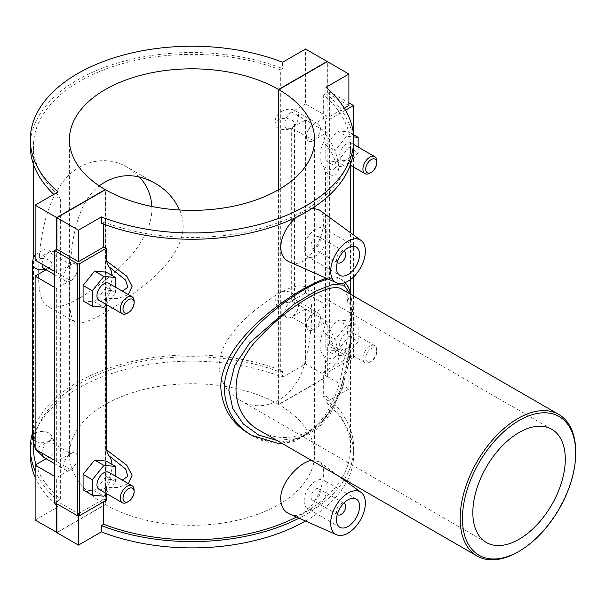 <?xml version="1.0" encoding="UTF-8"?>
<svg xmlns="http://www.w3.org/2000/svg" width="606" height="606" viewBox="0 0 606 606"><rect width="100%" height="100%" fill="white"/><g stroke="black" fill="none" stroke-linecap="round" stroke-linejoin="round"><path stroke-width="0.45" stroke-dasharray="3.03 2.27" d="M139.516 177.043L127.343 167.256C105.823 154.28 76.151 160.613 60.199 185.875C43.503 209.918 38.799 247.657 38.633 273.897C38.367 291.547 41.238 302.235 47.26 305.969C57.873 310.477 76.757 302.25 103.914 281.29C129.419 261.519 153.28 233.28 151.841 206.457M179.581 210.002C192.17 236.37 169.498 265.86 143.183 286.252C111.943 310.946 82.03 327.384 75.091 322.036C70.91 319.498 69.129 309.446 69.758 291.872C69.554 258.497 71.788 207.267 99.217 185.837M517.918 551.945A81.719 47.185 120 0 0 575.7 451.864M342.057 289.335C348.306 293.206 351.306 304.151 351.056 322.165C350.889 348.912 345.852 387.34 328.74 411.822C312.37 437.532 282.184 444.039 260.338 430.874M219.099 366.085C219.963 381.129 226.795 392.446 239.597 400.028C264.284 415.928 296.826 397.142 304.977 362.282C313.946 327.899 313.946 290.327 304.969 286.789C296.69 283.305 281.351 290.077 258.967 307.106C238.522 322.816 219.024 344.458 219.099 366.085M251.543 435.237L251.899 435.434C286.062 457.689 331.899 429.351 342.799 380.204C354.677 334.141 354.624 284.873 341.784 279.73L341.769 279.722C338.368 277.768 333.739 277.51 327.884 278.957M350.245 294.061L352.321 331.99L343.504 384.34L333.073 408.323L317.726 427.215L298.228 438.365L276.897 440.433M326.27 278.245C332.171 276.609 336.633 276.692 339.655 278.502C350.988 282.676 350.988 334.595 339.655 382.303C333.202 406.482 321.354 424.109 304.114 435.184C285.797 444.637 267.678 444.312 249.763 434.207M305.538 521.016A161.711 93.362 0 0 0 346.632 481.861M347.102 480.967A161.711 93.362 0 0 0 353.715 454.53A161.711 93.362 0 0 0 325.952 402.225L325.952 395.923A161.711 93.362 180 0 1 353.715 448.235A161.711 93.362 180 0 1 344.428 479.422M344.072 479.99A161.711 93.362 180 0 1 299.122 518.175M341.935 477.982A158.537 91.529 0 0 0 350.548 448.235A158.537 91.529 0 0 0 323.665 397.241L325.952 395.923M296.554 517.047A158.537 91.529 0 0 0 341.754 478.293M32.247 433.782A161.711 93.362 180 0 1 282.608 370.902L282.608 377.205A161.711 93.362 0 0 0 116.185 372.069A161.711 93.362 0 0 0 30.3 454.53M35.125 477.164A161.711 93.362 0 0 0 58.062 506.843L58.062 500.541A161.711 93.362 180 0 1 35.125 470.862M282.608 370.902L280.328 372.22A158.537 91.529 0 0 0 117.405 367.471A158.537 91.529 0 0 0 33.474 448.235M36.019 464.59A158.537 91.529 0 0 0 60.35 499.223L58.062 500.541M106.482 500.109A158.537 91.529 180 0 1 103.687 499.049L103.687 501.723M103.687 499.049L78.462 513.615L56.903 501.17L56.903 503.844M78.462 515.895L78.462 513.615M280.328 372.22L280.328 69.879L282.608 68.561L282.608 62.259M305.553 103.997L291.691 112.004A9.81 5.659 120 0 0 285.282 120.647A9.81 5.659 120 0 0 286.782 128.502A9.81 5.659 120 0 0 291.691 128.017L305.553 120.011L327.111 132.456L313.241 140.463A9.81 5.659 -60 0 1 308.34 140.948A9.81 5.659 -60 0 1 306.833 133.085A9.81 5.659 -60 0 1 313.241 124.45L327.111 116.443L305.553 103.997L305.553 49.018M313.241 313.408L291.691 300.97A9.81 5.659 0 0 0 294.561 296.963A9.81 5.659 0 0 0 284.752 291.304A9.81 5.659 0 0 0 274.95 296.963A9.81 5.659 0 0 0 281.002 302.197A9.81 5.659 0 0 0 291.691 300.97A9.81 5.659 120 0 0 285.282 309.605A9.81 5.659 120 0 0 286.782 317.468A9.81 5.659 120 0 0 291.691 316.983L305.553 308.977L327.111 321.415L313.241 329.422A9.81 5.659 -60 0 1 308.34 329.914A9.81 5.659 -60 0 1 306.833 322.051A9.81 5.659 -60 0 1 313.241 313.408L327.111 305.401L305.553 292.963L291.691 300.97L291.691 128.017A9.81 5.659 120 0 0 298.091 119.374A9.81 5.659 120 0 0 296.592 111.519A9.81 5.659 120 0 0 291.691 112.004L313.241 124.45M282.608 377.205L305.553 363.956L305.553 308.977M325.952 87.287L325.952 93.582A161.711 93.362 180 0 1 353.715 145.894M325.952 93.582L323.665 94.9A158.537 91.529 180 0 1 350.548 145.894A158.537 91.529 180 0 1 266.617 226.652A158.537 91.529 180 0 1 103.687 221.902L101.407 223.22M58.062 191.905L58.062 198.2A161.711 93.362 180 0 1 53.805 194.367M30.3 145.894A161.711 93.362 180 0 1 116.185 63.425A161.711 93.362 180 0 1 282.608 68.561M58.062 198.2L60.35 196.882A158.537 91.529 180 0 1 33.474 145.894A158.537 91.529 180 0 1 117.405 65.13A158.537 91.529 180 0 1 280.328 69.879M323.665 94.9L323.665 120.094L344.291 108.186M323.665 372.046A158.537 91.529 180 0 1 325.498 373.66L353.518 357.479L329.649 343.708L327.338 345.041L348.897 357.479L323.665 372.046L323.665 397.241M325.498 373.66L325.498 360.918L323.513 355.396A24.513 14.158 -60 0 1 323.513 331.224L325.498 323.415C333.247 333.073 337.686 344.261 338.807 356.972C337.686 365.266 333.247 366.585 325.498 360.918M325.498 323.415L325.498 171.952L323.513 166.43A24.513 14.158 -60 0 1 323.513 142.266L325.498 134.449C333.247 144.107 337.686 155.295 338.807 168.006C337.686 176.308 333.247 177.619 325.498 171.952M325.498 134.449L325.498 121.708A158.537 91.529 0 0 0 323.665 120.094M103.687 221.902L103.687 224.099M111.951 275.427A24.513 14.158 -60 0 1 108.459 290.592L106.482 298.402L118.185 298.508L128.389 294.645M106.482 298.402L106.482 304.644M111.951 464.393A24.513 14.158 -60 0 1 108.459 479.551L106.482 487.368L118.185 487.466L128.389 483.611M106.482 487.368L106.482 493.61M311.431 460.378L318.915 461.636C333.921 470.559 310.84 525.553 289.153 513.767M296.092 217.342C301.917 212.07 307.325 209.047 312.31 208.282M318.915 209.684C333.921 218.607 310.84 273.601 289.153 261.815M35.125 520.092L58.062 506.843M46.117 458.757L48.988 457.098A9.81 5.659 120 0 0 55.396 448.463A9.81 5.659 120 0 0 53.896 440.6A9.81 5.659 120 0 0 48.988 441.085L70.546 453.53A9.81 5.659 -60 0 1 75.447 453.046A9.81 5.659 -60 0 1 76.947 460.901A9.81 5.659 -60 0 1 70.546 469.544L56.676 477.551L54.593 476.354M46.117 269.791L48.988 268.14L48.988 441.085L35.125 449.091M32.247 264.133A9.81 5.659 180 0 1 42.056 258.474A9.81 5.659 180 0 1 51.866 264.133A9.81 5.659 180 0 1 48.988 268.14A9.81 5.659 120 0 0 55.396 259.497A9.81 5.659 120 0 0 53.896 251.634A9.81 5.659 120 0 0 48.988 252.126L35.125 260.133M60.35 499.223L60.35 196.882M345.481 110.171L325.498 121.708M348.897 105.527L327.338 93.089L329.649 91.748L348.897 102.861M353.518 357.479L353.518 295.948M353.518 276.98L353.518 234.931M353.518 167.029L353.518 134.661M337.337 161.772L348.897 147.402L348.897 131.987L337.337 130.957L325.778 145.334L325.778 160.741L337.337 161.772L346.579 167.112L335.027 166.082L335.027 150.674L346.579 136.297L353.646 136.926M337.337 350.738L348.897 336.36L348.897 320.953L337.337 319.923L325.778 334.3L325.778 349.707L337.337 350.738L346.579 356.078L335.027 355.048L335.027 339.633L346.579 325.255L358.138 326.293L358.138 341.701L346.579 356.078M329.649 343.708L329.649 91.748M323.513 355.389C330.702 359.919 334.898 359.669 336.125 354.639C334.906 346.587 330.702 338.784 323.513 331.224M327.338 93.089L327.338 61.592M278.798 189.572L278.798 404.558L327.338 376.531L348.897 388.976L348.897 357.479M327.338 376.531L327.338 345.041M323.513 166.43C330.702 170.953 334.898 170.703 336.125 165.68C334.906 157.628 330.702 149.818 323.513 142.266M325.778 145.334L335.027 150.674M337.337 130.957L346.579 136.297M325.778 160.741L335.027 166.082M325.778 334.3L335.027 339.633M337.337 319.923L346.579 325.255M325.778 349.707L335.027 355.048M83.083 300.864L94.642 301.894L106.194 287.517L106.194 272.109M83.083 489.83L94.642 490.86L106.194 476.483L106.194 461.075M54.593 502.51L56.903 501.17M122.321 291.145L108.459 290.592M337.3 262.398A6.537 3.772 -60 0 1 336.474 259.83A6.537 3.772 -60 0 1 338.951 253.664A6.537 3.772 -60 0 1 343.731 251.255M311.045 245.15A6.537 3.772 -60 0 1 313.9 238.567A6.537 3.772 -60 0 1 318.938 236.817A6.537 3.772 -60 0 1 318.938 244.369A6.537 3.772 -60 0 1 312.401 248.142A6.537 3.772 -60 0 1 311.045 245.15M304.114 249.157A16.347 9.438 120 0 0 307.5 256.633A16.347 9.438 120 0 0 323.839 247.203A16.347 9.438 120 0 0 323.839 228.326A16.347 9.438 120 0 0 311.242 232.704A16.347 9.438 120 0 0 304.114 249.157M337.3 514.35A6.537 3.772 -60 0 1 336.474 511.782A6.537 3.772 -60 0 1 338.951 505.616A6.537 3.772 -60 0 1 343.731 503.207M311.045 497.102A6.537 3.772 120 0 0 312.401 500.094A6.537 3.772 120 0 0 318.938 496.322A6.537 3.772 120 0 0 318.938 488.769A6.537 3.772 120 0 0 313.9 490.519A6.537 3.772 120 0 0 311.045 497.102M304.114 501.109A16.347 9.438 -60 0 1 311.242 484.656A16.347 9.438 -60 0 1 323.839 480.278A16.347 9.438 -60 0 1 323.839 499.155A16.347 9.438 -60 0 1 307.5 508.585A16.347 9.438 -60 0 1 304.114 501.109M348.897 147.402L358.138 152.735L346.579 167.112M348.897 131.987L353.487 134.638M358.138 147.053L358.138 152.735M353.518 147.697A9.81 5.659 120 0 0 351.488 143.213A9.81 5.659 120 0 0 341.678 148.871A9.81 5.659 120 0 0 341.678 160.196A9.81 5.659 120 0 0 349.238 157.568A9.81 5.659 120 0 0 353.518 147.697M348.897 336.36L358.138 341.701M348.897 320.953L358.138 326.293M346.579 348.677A9.81 5.659 120 0 0 352.987 340.034A9.81 5.659 120 0 0 351.488 332.179A9.81 5.659 120 0 0 341.678 337.837A9.81 5.659 120 0 0 341.678 349.162A9.81 5.659 120 0 0 346.579 348.677M369.872 362.123A9.81 5.659 -60 0 1 364.964 362.608A9.81 5.659 -60 0 1 364.964 351.283A9.81 5.659 -60 0 1 374.773 345.617A9.81 5.659 -60 0 1 376.803 350.109A9.81 5.659 -60 0 1 369.872 362.123L371.258 361.32A7.848 4.53 120 0 0 376.803 351.707L376.803 350.109M313.469 313.544A9.81 5.659 120 0 0 307.068 322.187A9.81 5.659 120 0 0 308.568 330.043A9.81 5.659 120 0 0 318.377 324.384A9.81 5.659 120 0 0 318.377 313.06A9.81 5.659 120 0 0 313.469 313.544M313.241 329.422L291.691 316.983A9.81 5.659 -60 0 0 298.091 308.34A9.81 5.659 -60 0 0 296.592 300.485L296.592 300.485A9.81 5.659 -60 0 0 291.691 300.97M376.803 161.143A9.81 5.659 -60 0 1 369.872 173.157M313.469 124.578A9.81 5.659 120 0 0 307.068 133.222A9.81 5.659 120 0 0 308.568 141.077A9.81 5.659 120 0 0 318.377 135.418A9.81 5.659 120 0 0 318.377 124.094A9.81 5.659 120 0 0 313.469 124.578M313.241 140.463L291.691 128.017A9.81 5.659 0 0 0 294.561 124.01A9.81 5.659 0 0 0 284.752 118.352A9.81 5.659 0 0 0 274.95 124.01A9.81 5.659 0 0 0 281.002 129.245A9.81 5.659 0 0 0 291.691 128.017C294.448 125.124 295.402 123.791 294.561 124.01L294.561 296.963L296.599 300.485L318.377 313.06M376.803 351.707A7.848 4.53 120 0 0 371.258 348.511A7.848 4.53 120 0 0 365.706 358.116A7.848 4.53 120 0 0 371.258 361.32M305.553 292.963L305.553 120.011M327.111 321.415L327.111 376.402L278.571 404.422L278.571 189.701M305.553 363.956L327.111 376.402M327.111 132.456L327.111 305.401M327.111 61.729L327.111 116.443M122.321 480.111L108.459 479.551M94.642 301.894L103.884 307.234M106.194 287.517L115.443 292.857L115.443 287.176M106.126 304.439L115.443 292.857M98.983 300.318A9.81 5.659 120 0 0 108.792 294.652A9.81 5.659 120 0 0 108.792 283.328M94.642 490.86L103.884 496.2M106.194 476.483L115.443 481.823L115.443 476.134M106.126 493.405L115.443 481.823M98.983 489.277A9.81 5.659 120 0 0 103.884 488.792A9.81 5.659 120 0 0 110.292 480.157A9.81 5.659 120 0 0 108.792 472.294M127.177 502.238A9.81 5.659 120 0 0 134.108 490.231M127.177 313.272A9.81 5.659 120 0 0 134.108 301.265M70.773 469.68A9.81 5.659 120 0 0 77.182 461.037A9.81 5.659 120 0 0 75.682 453.182A9.81 5.659 120 0 0 65.872 458.84A9.81 5.659 120 0 0 65.872 470.165A9.81 5.659 120 0 0 70.773 469.68M44.087 457.583A9.81 5.659 120 0 0 48.988 457.098L70.546 469.544M70.773 280.714A9.81 5.659 120 0 0 77.182 272.071A9.81 5.659 120 0 0 75.682 264.216A9.81 5.659 120 0 0 68.122 266.845A9.81 5.659 120 0 0 63.842 276.707A9.81 5.659 120 0 0 65.872 281.199A9.81 5.659 120 0 0 70.773 280.714M42.056 264.133A9.81 5.659 -60 0 1 48.988 252.126L70.546 264.564A9.81 5.659 -60 0 1 75.447 264.08A9.81 5.659 -60 0 1 76.947 271.942A9.81 5.659 -60 0 1 70.546 280.578L56.676 288.585L54.593 287.388M32.247 437.085A9.81 5.659 180 0 1 42.056 431.419A9.81 5.659 180 0 1 51.866 437.085L51.866 264.133C52.707 263.913 51.745 265.246 48.988 268.14L70.546 280.578M54.593 271.374L56.676 272.571L70.546 264.564M54.593 460.34L56.676 461.537L70.546 453.53M56.676 503.707L56.676 477.551M56.676 272.571L56.676 249.354M56.676 461.537L56.676 288.585M278.571 404.422A122.579 70.773 0 0 0 145.023 389.166A122.579 70.773 0 0 0 69.425 454.53A122.579 70.773 0 0 0 105.217 504.51L56.903 532.401M105.217 189.837L105.217 504.51M56.903 532.666L105.444 504.639L105.444 189.701M348.897 388.976L325.952 402.225M105.444 504.639A122.579 70.773 0 0 0 238.991 519.895A122.579 70.773 0 0 0 314.59 454.53A122.579 70.773 0 0 0 278.798 404.558M53.896 440.6L51.866 437.077A9.81 5.659 180 0 1 48.988 441.085A9.81 5.659 120 0 0 42.056 453.099M48.988 268.14A9.81 5.659 -60 0 1 44.087 268.625C43.473 269.238 45.109 269.079 48.988 268.14A9.81 5.659 180 0 1 45.495 269.435M48.988 441.085A9.81 5.659 180 0 1 35.125 441.085M155.174 183.323L127.343 167.256M75.091 322.036L47.26 305.969M551.755 429.275L304.977 286.789M486.383 542.506L239.597 400.028M281.843 443.289L293.849 441.638L317.635 428.7L329.717 414.739L342.079 389.522L349.238 361.002L352.631 308.628L350.904 294.44M345.276 282.517L341.769 279.722M341.784 279.737L339.655 278.502M353.715 448.235L353.715 454.53M350.548 448.235L350.548 292.963M350.548 279.517L350.548 232.765M350.548 164.287L350.548 145.894M33.474 444.145L33.474 257.739M33.474 164.287L33.474 145.894M312.401 248.142L337.269 262.504M318.938 236.817L343.807 251.179M307.5 256.633L339.852 275.321M323.839 228.326L356.199 247.006M343.807 503.132L318.938 488.769M337.269 514.456L312.401 500.094M356.199 498.958L323.839 480.278M339.852 527.273L307.5 508.585M339.004 476.293L318.915 461.628M374.773 345.617L351.488 332.179M364.964 362.608L341.678 349.162M341.678 160.196L350.548 165.317M351.488 143.213L353.715 144.501M286.782 317.468C279.404 312.613 275.465 305.78 274.95 296.963L274.95 124.01C273.829 112.451 288.373 105.217 296.592 111.519L318.377 124.094M286.782 128.502C286.168 129.123 287.805 128.957 291.691 128.017M54.593 463.651L65.872 470.165M65.872 281.199L54.593 274.692M36.095 449.66L35.125 447.97M35.125 254.808L43.844 249.528L53.896 251.634M69.425 454.53L69.425 139.592M314.59 454.53L314.59 139.592"/><path stroke-width="0.91" d="M151.841 206.457C151.212 195.223 147.099 185.421 139.516 177.043M99.217 185.837C116.882 173.225 135.532 172.384 155.174 183.323C166.052 189.526 174.187 198.42 179.581 210.002M575.7 453.197A80.083 46.238 -60 0 1 519.069 551.278A80.083 46.238 -60 0 1 462.439 518.584A80.083 46.238 -60 0 1 519.069 420.503A80.083 46.238 -60 0 1 575.7 453.197L575.7 451.864A81.719 47.185 120 0 0 558.777 414.451A81.719 47.185 120 0 0 477.058 461.636A81.719 47.185 120 0 0 477.058 555.997A81.719 47.185 120 0 0 517.918 551.945L519.069 551.278M477.058 555.997L260.338 430.874C227.886 414.087 227.886 367.365 260.338 336.512C290.524 304.348 330.982 280.987 342.057 289.335L558.777 414.451M472.839 512.578A65.38 37.746 -60 0 1 501.382 446.789A65.38 37.746 -60 0 1 551.755 429.275A65.38 37.746 -60 0 1 551.755 504.76A65.38 37.746 -60 0 1 486.383 542.506A65.38 37.746 -60 0 1 472.839 512.578M327.884 278.957C298.296 287.115 224.015 339.655 224.281 389.09C225.417 409.845 234.62 425.291 251.876 435.426L251.891 435.434M276.897 440.433L258.747 435.093L243.37 424.056L232.727 408.482L228.841 389.847L234.605 365.721L249.823 342.754L294.061 304.159L315.817 291.039L332.868 284.411L344.094 285.214L350.245 294.061M251.543 435.237L249.763 434.207C231.734 423.571 222.076 407.861 220.789 387.075C220.766 338.148 297.97 287.464 326.27 278.245M299.122 518.175A161.711 93.362 180 0 1 101.407 525.561L101.407 531.863A161.711 93.362 0 0 0 305.538 521.016M346.632 481.861A161.711 93.362 0 0 0 347.102 480.967M344.428 479.422A161.711 93.362 180 0 1 344.072 479.99M101.407 525.561L103.687 524.243A158.537 91.529 0 0 0 296.554 517.047M35.125 470.862A161.711 93.362 180 0 1 30.3 448.235L30.3 454.53A161.711 93.362 0 0 0 35.125 477.164M30.3 448.235A161.711 93.362 180 0 1 32.247 433.782M33.474 444.145L33.474 448.235A158.537 91.529 0 0 0 36.019 464.59M103.687 501.723L103.687 524.243M101.407 531.863L78.462 545.112L78.462 515.895M305.553 49.018L282.608 62.259A161.711 93.362 0 0 0 116.185 57.131A161.711 93.362 0 0 0 30.3 139.592A161.711 93.362 0 0 0 58.062 191.905L35.125 205.146L56.676 217.592L105.217 189.572A122.579 70.773 180 0 1 69.425 139.592A122.579 70.773 180 0 1 145.023 74.227A122.579 70.773 180 0 1 278.571 89.483L327.111 61.456L305.553 49.018M353.715 139.592L353.715 145.894A161.711 93.362 180 0 1 267.829 228.356A161.711 93.362 180 0 1 101.407 223.22L101.407 216.925A161.711 93.362 0 0 0 267.829 222.054A161.711 93.362 0 0 0 353.715 139.592A161.711 93.362 0 0 0 325.952 87.287L348.897 74.038L327.338 61.592L278.798 89.62L278.798 189.572M53.805 194.367A161.711 93.362 180 0 1 30.3 145.894L30.3 139.592M344.291 108.186L348.897 105.527L348.897 74.038M103.687 224.099L103.687 247.096A158.537 91.529 0 0 0 106.482 248.157L106.482 260.898L108.459 266.42A24.513 14.158 -60 0 1 111.951 275.427M128.389 294.645L132.085 286.343L126.821 276.298L106.482 260.898M106.482 304.644L106.482 449.857L108.459 455.386A24.513 14.158 -60 0 1 111.951 464.393M128.389 483.611L132.085 475.309L126.821 465.272L106.482 449.857M106.482 493.61L106.482 500.109L79.613 515.615L79.613 263.663A1.636 0.947 180 0 1 77.303 263.663L77.303 515.615A1.636 0.947 0 0 0 79.613 515.615M336.55 534.742A24.513 14.158 -60 0 1 330.694 523.122A24.513 14.158 -60 0 1 341.89 497.935A24.513 14.158 -60 0 1 361.017 492.36A24.513 14.158 -60 0 1 365.365 503.109A24.513 14.158 -60 0 1 355.154 527.25A24.513 14.158 -60 0 1 336.55 534.742L289.153 513.767C283.775 511.214 280.957 506.26 280.699 498.905C280.222 482.671 299.455 462.257 311.431 460.378M336.55 282.79A24.513 14.158 120 0 0 355.154 275.298A24.513 14.158 120 0 0 365.365 251.157A24.513 14.158 120 0 0 361.017 240.408A24.513 14.158 120 0 0 341.89 245.983A24.513 14.158 120 0 0 330.694 271.17A24.513 14.158 120 0 0 336.55 282.79L289.153 261.815C283.775 259.262 280.957 254.308 280.699 246.953C281.464 236.022 286.593 226.152 296.092 217.342M312.31 208.282L318.915 209.684L361.017 240.408M56.903 532.401L35.125 520.092L35.125 465.105L46.117 458.757M54.593 271.374L35.125 260.133L35.125 205.146M348.897 102.861L353.518 105.527L345.481 110.171M353.518 295.948L353.518 276.98M353.518 234.931L353.518 167.029M353.518 134.661L353.518 105.527M79.613 263.663L106.482 248.157M115.443 287.176L115.443 277.45L106.194 272.109L94.642 271.079L83.083 285.456L83.083 300.864L92.332 306.204L103.884 307.234L106.126 304.439M115.443 476.134L115.443 466.408L106.194 461.075L94.642 460.037L83.083 474.415L83.083 489.83L92.332 495.163L103.884 496.2L106.126 493.405M77.303 515.615L54.593 502.51L54.593 250.551L77.303 263.663M278.798 89.62A122.579 70.773 180 0 1 314.59 139.592A122.579 70.773 180 0 1 238.991 204.957A122.579 70.773 180 0 1 105.444 189.701L56.903 217.728L56.903 249.217L78.462 261.663L103.687 247.096M56.903 249.217L54.593 250.551M78.462 261.663L78.462 230.166L101.407 216.925M56.903 217.728L78.462 230.166M108.459 266.42L125.609 280.04L127.843 287.305L122.321 291.145M94.642 271.079L103.884 276.412L92.332 290.789L92.332 306.204M115.443 277.45L103.884 276.412M83.083 285.456L92.332 290.789M94.642 460.037L103.884 465.378L92.332 479.755L92.332 495.163M115.443 466.408L103.884 465.378M83.083 474.415L92.332 479.755M343.731 251.255A6.537 3.772 -60 0 1 344.359 251.498A6.537 3.772 -60 0 1 344.359 259.05A6.537 3.772 -60 0 1 337.822 262.822A6.537 3.772 -60 0 1 337.3 262.398M336.474 267.837A16.347 9.438 -60 0 1 343.602 251.392A16.347 9.438 -60 0 1 356.199 247.006A16.347 9.438 -60 0 1 356.199 265.882A16.347 9.438 -60 0 1 339.852 275.321A16.347 9.438 -60 0 1 336.474 267.837M343.731 503.207A6.537 3.772 -60 0 1 344.359 503.45A6.537 3.772 -60 0 1 344.359 511.002A6.537 3.772 -60 0 1 337.822 514.774A6.537 3.772 -60 0 1 337.3 514.35M336.474 519.789A16.347 9.438 -60 0 1 343.602 503.344A16.347 9.438 -60 0 1 356.199 498.958A16.347 9.438 -60 0 1 356.199 517.835A16.347 9.438 -60 0 1 339.852 527.273A16.347 9.438 -60 0 1 336.474 519.789M353.487 134.638L358.138 137.327L358.138 147.053M353.646 136.926L358.138 137.327M371.258 172.354L369.872 173.157A9.81 5.659 -60 0 1 364.964 173.642A9.81 5.659 -60 0 1 364.964 162.317A9.81 5.659 -60 0 1 374.773 156.659A9.81 5.659 -60 0 1 376.803 161.143L376.803 162.749A7.848 4.53 120 0 0 371.258 159.545A7.848 4.53 120 0 0 365.706 169.15A7.848 4.53 120 0 0 371.258 172.354A7.848 4.53 120 0 0 376.803 162.749M108.459 455.386L125.624 469.021L127.836 476.278L122.321 480.111M134.108 302.864L134.108 301.265A9.81 5.659 120 0 0 132.078 296.773L108.792 283.328A9.81 5.659 120 0 0 101.232 285.956A9.81 5.659 120 0 0 96.952 295.826A9.81 5.659 120 0 0 98.983 300.318L122.268 313.764A9.81 5.659 120 0 0 127.177 313.272L128.563 312.476A7.848 4.53 -60 0 1 123.01 309.272A7.848 4.53 -60 0 1 128.563 299.667A7.848 4.53 -60 0 1 134.108 302.864A7.848 4.53 -60 0 1 128.563 312.476M134.108 491.83L134.108 490.231A9.81 5.659 120 0 0 132.078 485.739L108.792 472.294A9.81 5.659 120 0 0 98.983 477.96A9.81 5.659 120 0 0 98.983 489.277L122.268 502.722A9.81 5.659 120 0 0 127.177 502.238L128.563 501.442A7.848 4.53 -60 0 1 123.01 498.238A7.848 4.53 -60 0 1 128.563 488.625A7.848 4.53 -60 0 1 134.108 491.83A7.848 4.53 -60 0 1 128.563 501.442M132.078 485.739A9.81 5.659 120 0 0 124.518 488.368A9.81 5.659 120 0 0 120.238 498.238A9.81 5.659 120 0 0 122.268 502.722M132.078 296.773A9.81 5.659 120 0 0 124.518 299.402A9.81 5.659 120 0 0 120.238 309.272A9.81 5.659 120 0 0 122.268 313.764M54.593 287.388L35.125 276.147L46.117 269.791M54.593 476.354L35.125 465.105M35.125 276.147L35.125 449.091L54.593 460.34M56.676 532.53L56.676 503.707M56.676 249.354L56.676 217.592M278.571 189.701L278.571 89.483M56.903 503.844L56.903 532.666L78.462 545.112M42.056 453.099A9.81 5.659 120 0 0 44.087 457.583L54.593 463.651M54.593 274.692L44.087 268.625A9.81 5.659 -60 0 1 42.056 264.133M35.125 441.085A9.81 5.659 180 0 1 32.247 437.085L35.125 447.97M45.495 269.435A9.81 5.659 180 0 1 32.247 264.133L32.247 437.085M251.876 435.426L277.472 443.213L281.843 443.289M350.904 294.44L348.579 287.449L345.276 282.517M350.548 292.963L350.548 279.517M350.548 232.765L350.548 164.287M33.474 257.739L33.474 164.287M337.269 262.504L337.822 262.822M343.807 251.179L344.359 251.498M344.359 503.45L343.807 503.132M337.822 514.774L337.269 514.456M361.017 492.36L339.004 476.293M350.548 165.317L364.964 173.642M353.715 144.501L374.773 156.659M44.087 457.583L36.095 449.66M32.247 264.133L33.186 258.474L35.125 254.808"/></g></svg>
